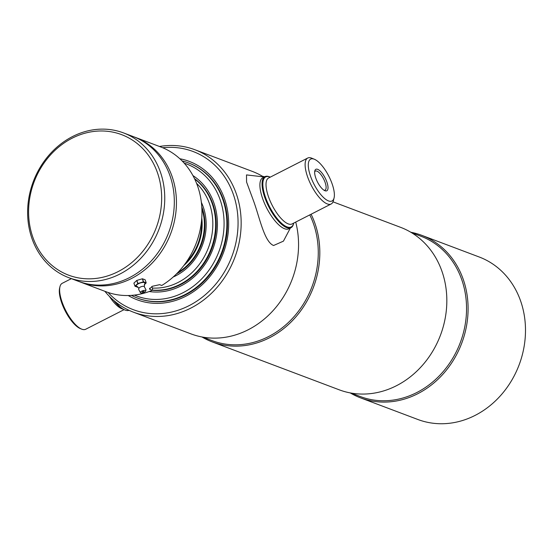 <?xml version="1.0" encoding="UTF-8"?>
<svg xmlns="http://www.w3.org/2000/svg" width="553" height="553" viewBox="0 0 553 553"><rect width="100%" height="100%" fill="white"/><g stroke="black" fill="none" stroke-linecap="round" stroke-linejoin="round"><path stroke-width="0.83" d="M351.072 393.059L360.369 396.57A85.694 74.434 -69.3 0 0 442.753 372.086A85.694 74.434 -69.3 0 0 461.879 280.025A85.694 74.434 -69.3 0 0 420.868 236.214L411.57 232.702M350.215 392.906A86.842 75.429 -69.3 0 0 360.494 397.842A86.842 75.429 -69.3 0 0 443.976 373.033A86.842 75.429 -69.3 0 0 463.366 279.742A86.842 75.429 -69.3 0 0 421.801 235.343A86.842 75.429 -69.3 0 0 410.824 232.253M360.494 397.842L417.895 419.499A86.842 75.429 -69.3 0 0 501.377 394.683A86.842 75.429 -69.3 0 0 520.76 301.392A86.842 75.429 -69.3 0 0 479.202 256.993L421.801 235.343M128.248 295.523A73.943 64.231 -69.3 0 0 137.047 299.761A73.943 64.231 -69.3 0 0 208.135 278.629A73.943 64.231 -69.3 0 0 224.642 199.198A73.943 64.231 -69.3 0 0 189.25 161.393A73.943 64.231 -69.3 0 0 179.843 158.752M108.098 292.468A84.547 73.438 -69.3 0 0 202.239 297.251A84.547 73.438 -69.3 0 0 233.456 194.697A84.547 73.438 -69.3 0 0 162.7 147.741M104.87 291.293A86.842 75.429 -69.3 0 0 133.563 312.224A86.842 75.429 -69.3 0 0 217.046 287.415A86.842 75.429 -69.3 0 0 236.428 194.124A86.842 75.429 -69.3 0 0 194.87 149.725A86.842 75.429 -69.3 0 0 159.499 146.49M263.104 176.649A86.842 75.429 -69.3 0 0 252.265 171.382L194.87 149.725M202.792 337.123L212.089 340.627A85.694 74.434 -69.3 0 0 294.473 316.143A85.694 74.434 -69.3 0 0 313.599 224.083A85.694 74.434 -69.3 0 0 309.784 214.896M201.935 336.964A86.842 75.429 -69.3 0 0 212.221 341.899A86.842 75.429 -69.3 0 0 295.703 317.09A86.842 75.429 -69.3 0 0 315.086 223.799A86.842 75.429 -69.3 0 0 311.09 214.232M264.707 176.766A86.842 75.429 -69.3 0 0 262.544 176.317M212.221 341.899L339.238 389.824A86.842 75.429 -69.3 0 0 422.72 365.008A86.842 75.429 -69.3 0 0 442.103 271.723A86.842 75.429 -69.3 0 0 400.545 227.318L333.017 201.845M133.563 312.224L190.958 333.881A86.842 75.429 -69.3 0 0 272.159 311.595A86.842 75.429 -69.3 0 0 295.724 222.071M270.258 177.147A28.085 10.065 63 0 0 270.092 177.078A28.085 10.065 63 0 0 269.843 176.981A28.085 10.065 63 0 0 265.412 197.02A28.085 10.065 63 0 0 287.028 226.889A28.085 10.065 63 0 0 293.664 223.281A28.085 10.065 63 0 0 293.705 223.101M325.026 190.75A12.055 4.32 -117 0 1 324.915 190.709A12.055 4.32 -117 0 1 317.484 182.006A12.055 4.32 -117 0 1 314.802 170.884A12.055 4.32 -117 0 1 317.65 169.336A12.055 4.32 -117 0 1 326.927 182.151A12.055 4.32 -117 0 1 325.026 190.75M324.079 190.28A10.68 3.83 63 0 0 325.046 190.142A10.68 3.83 63 0 0 324.445 180.693A10.68 3.83 63 0 0 316.924 171.14A10.68 3.83 63 0 0 315.334 171.112A10.68 3.83 63 0 0 314.657 171.817M328.523 200.926A23.503 8.419 63 0 0 334.081 197.905A23.503 8.419 63 0 0 328.835 176.213A23.503 8.419 63 0 0 314.353 159.243A23.503 8.419 63 0 0 314.145 159.16A23.503 8.419 63 0 0 310.44 175.93A23.503 8.419 63 0 0 328.523 200.926M311.989 158.282A25.797 9.242 63 0 0 311.761 158.186A25.797 9.242 63 0 0 311.539 158.096A25.797 9.242 63 0 0 307.703 158.04A25.797 9.242 63 0 0 309.155 180.859A25.797 9.242 63 0 0 327.321 203.933A25.797 9.242 63 0 0 331.15 203.995A25.797 9.242 63 0 0 333.418 200.621L334.081 197.905M269.691 176.919A28.659 10.272 63 0 0 269.442 176.815A28.659 10.272 63 0 0 269.193 176.711A28.659 10.272 63 0 0 264.935 176.649A28.659 10.272 63 0 0 266.539 202.004A28.659 10.272 63 0 0 286.731 227.642A28.659 10.272 63 0 0 290.989 227.705A28.659 10.272 63 0 0 293.498 223.958L293.664 223.281M129.036 310.323A28.659 10.272 -117 0 1 124.888 309.998L124.238 309.735A28.085 10.065 -117 0 1 113.925 300.604M124.072 309.666L85.674 329.263A25.797 9.242 -117 0 1 81.616 329.111L80.323 328.586A24.65 8.834 -117 0 1 61.57 302.456A24.65 8.834 -117 0 1 59.627 288.037L59.959 286.682A25.797 9.242 -117 0 1 62.226 283.309L71.351 278.65M81.616 329.111A25.797 9.242 -117 0 1 61.991 301.772A25.797 9.242 -117 0 1 59.959 286.682M124.888 309.998A28.659 10.272 -117 0 1 115.024 301.516M264.306 176.967L246.5 174.914L246.569 182.041L253.405 200.532C259.723 217.606 264.223 241.785 273.576 245.504L283.44 241.143L290.36 228.03M264.935 176.649L262.779 177.748A28.659 10.272 63 0 0 264.389 203.103A28.659 10.272 63 0 0 284.574 228.742A28.659 10.272 63 0 0 288.832 228.804L290.989 227.705M182.137 160.964A72.222 62.738 110.7 0 1 188.379 162.9A72.222 62.738 110.7 0 1 222.942 199.827A72.222 62.738 110.7 0 1 206.822 277.412A72.222 62.738 110.7 0 1 137.393 298.046A72.222 62.738 110.7 0 1 131.42 295.378M184.184 163.142A70.57 61.3 110.7 0 1 220.239 200.027A70.57 61.3 110.7 0 1 203.58 276.859A70.57 61.3 110.7 0 1 134.4 295.095M192.942 175.591A63.056 54.768 110.7 0 1 213.99 203.214A63.056 54.768 110.7 0 1 203.532 266.428A63.056 54.768 110.7 0 1 149.199 291.528M194.663 178.972A61.335 53.275 110.7 0 1 212.297 203.85A61.335 53.275 110.7 0 1 152.282 290.097M196.585 183.389A59.676 51.837 110.7 0 1 209.587 204.05A59.676 51.837 110.7 0 1 152.365 288.051M201.361 202.357A52.162 45.311 110.7 0 1 203.338 207.237A52.162 45.311 110.7 0 1 173.2 276.998M177.672 272.691A50.441 43.818 -69.3 0 0 201.873 208.55M183.81 265.551A49.12 42.664 -69.3 0 0 201.762 217.965M176.476 273.908A50.441 43.818 -69.3 0 0 202.225 208.087A50.441 43.818 -69.3 0 0 201.776 206.836M152.248 290.263A61.335 53.275 -69.3 0 0 203.504 264.445A61.335 53.275 -69.3 0 0 212.877 204.064A61.335 53.275 -69.3 0 0 194.504 178.64M137.393 298.046L137.974 298.267A72.222 62.738 -69.3 0 0 207.41 277.634A72.222 62.738 -69.3 0 0 223.53 200.048A72.222 62.738 -69.3 0 0 188.967 163.121L188.379 162.9M185.87 262.751A48.719 42.318 -69.3 0 0 201.458 221.421M134.13 136.93A77.385 67.217 110.7 0 1 135.195 137.317A77.385 67.217 110.7 0 1 176.414 204.817A77.385 67.217 110.7 0 1 131.552 278.47A77.385 67.217 110.7 0 1 80.565 282.127A77.385 67.217 110.7 0 1 79.508 281.712M151.84 286.523L152.593 288.701L152.234 290.339L149.462 288.998L152.282 286.295L159.637 284.677L161.766 285.479A77.385 67.217 110.7 0 0 201.956 211.626A77.385 67.217 110.7 0 0 160.702 146.946L135.195 137.317M152.234 290.339A77.385 67.217 110.7 0 1 106.072 291.749L80.565 282.127M123.506 132.907L133.066 136.515A77.385 67.217 110.7 0 1 174.292 204.016A77.385 67.217 110.7 0 1 129.43 277.668A77.385 67.217 110.7 0 1 78.436 281.325L68.869 277.71A77.385 67.217 110.7 0 1 27.65 210.216A77.385 67.217 110.7 0 1 72.512 136.563A77.385 67.217 110.7 0 1 123.506 132.907A77.385 67.217 110.7 0 1 164.725 200.4A77.385 67.217 110.7 0 1 119.863 274.06A77.385 67.217 110.7 0 1 68.869 277.71M72.153 138.195A75.09 65.226 110.7 0 1 157.57 173.048A75.09 65.226 110.7 0 1 118.093 271.627A75.09 65.226 110.7 0 1 32.682 236.774A75.09 65.226 110.7 0 1 72.153 138.195M136.709 280.489L137.759 283.544L134.96 286.157A5.903 2.018 -19 0 0 134.96 286.191A5.903 2.018 -19 0 0 134.953 286.226L133.902 283.171A5.903 2.018 -19 0 1 133.902 283.136A5.903 2.018 -19 0 1 133.909 283.101L136.709 280.489A5.903 2.018 -19 0 1 136.868 280.406L142.328 278.802A5.903 2.018 -19 0 1 142.48 278.788L145.149 279.79L146.199 282.853A5.903 2.018 -19 0 1 146.192 282.915L144.298 284.684M138.921 288.535C137.828 286.91 137.172 286.247 136.95 286.544A4.583 1.569 -19 0 1 136.211 285.818A4.583 1.569 -19 0 1 140.642 282.866A4.583 1.569 -19 0 1 144.941 283.254A4.583 1.569 -19 0 1 144.672 283.883L144.34 286.668M146.199 282.853L143.538 281.843L142.48 278.788M142.328 278.802L143.386 281.857A5.903 2.018 -19 0 1 143.538 281.843M143.386 281.857L137.918 283.468L136.868 280.406M134.953 286.226L137.621 287.228A5.903 2.018 -19 0 0 137.766 287.214L137.987 287.152M134.96 286.157L133.909 283.101M145.757 290.864A2.869 0.982 -19 0 1 145.716 291.044A2.869 0.982 -19 0 1 143.351 292.592A2.869 0.982 -19 0 1 140.531 292.827A2.869 0.982 -19 0 1 140.303 292.468A2.869 0.982 -19 0 1 143.075 290.622A2.869 0.982 -19 0 1 145.757 290.864M138.9 288.396A2.869 0.982 -19 0 1 138.941 288.217A2.869 0.982 -19 0 1 141.312 286.661A2.869 0.982 -19 0 1 144.126 286.426L145.999 289.779L145.716 291.044M142.211 291.908L143.842 291.39L142.211 291.908M307.703 158.04L268.62 177.983A25.797 9.242 63 0 0 270.064 200.801A25.797 9.242 63 0 0 288.231 223.882A25.797 9.242 63 0 0 292.067 223.937L331.15 203.995M122.877 309.072A25.797 9.242 -117 0 1 109.425 296.401M149.649 288.217L150.105 289.537M314.353 159.243L311.761 158.186M270.092 177.078L269.442 176.815M138.941 288.217L138.665 289.482L140.531 292.827M142.384 291.673A0.857 0.857 0 0 0 143.545 291.272"/></g></svg>

